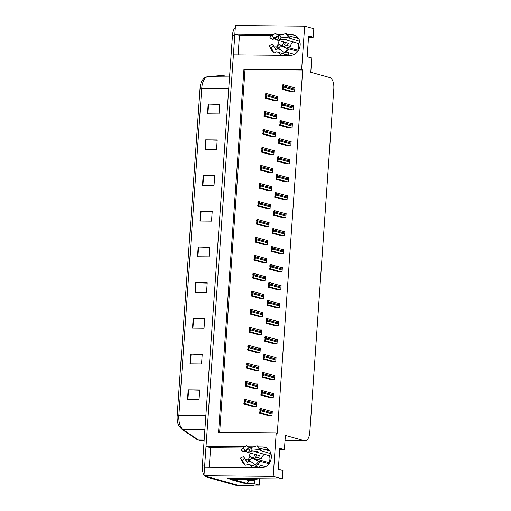 <?xml version="1.0" encoding="UTF-8"?>
<svg xmlns="http://www.w3.org/2000/svg" width="511" height="511" viewBox="0 0 511 511"><rect width="100%" height="100%" fill="white"/><g stroke="black" fill="none" stroke-linecap="round" stroke-linejoin="round"><path stroke-width="0.77" d="M282.43 45.837A10.482 9.153 105.6 0 1 283.924 42.017M277.652 47.236A10.482 9.153 105.6 0 1 277.671 46.092A10.482 9.153 105.6 0 1 277.69 45.888M277.709 45.664A10.482 9.153 105.6 0 1 279.376 40.739M253.59 458.214A10.482 9.153 105.6 0 1 255.085 454.394M250.537 453.116A10.482 9.153 -74.4 0 0 248.876 458.041M248.851 458.265A10.482 9.153 -74.4 0 0 248.838 458.476A10.482 9.153 -74.4 0 0 248.812 459.613M254.21 485.092A9.824 4.656 -89.5 0 1 252.939 485.45L238.522 485.316A9.824 4.656 -89.5 0 1 237.928 485.233L203.972 475.722L204.566 467.214L261.383 467.737A10.482 9.153 -74.4 0 0 271.188 458.629A10.482 9.153 -74.4 0 0 264.934 447.253A10.482 9.153 -74.4 0 0 262.833 446.953L258.636 446.914M246.615 483.144L246.57 483.745L244.36 483.131M230.614 479.28L227.548 478.417L282.347 478.922L282.941 470.414L278.329 469.124L279.785 448.345L284.391 449.635L285.387 435.41L304.499 440.763A9.824 4.656 90.5 0 0 305.093 440.846A9.824 4.656 90.5 0 0 309.794 432.312L333.824 88.646A9.824 4.656 90.5 0 0 329.895 77.615L310.784 72.262L311.774 58.037L307.168 56.747L308.618 35.962L313.23 37.258L313.824 28.75L304.665 26.182L235.45 25.55L234.856 34.058L273.596 34.409M254.951 479.427L254.644 483.821L246.57 483.745M254.644 483.821L259.345 485.137L259.799 478.718M252.939 485.45A9.824 4.656 -89.5 0 1 252.351 485.367L251.271 485.067L259.345 485.137M304.665 26.182L301.624 69.694L243.945 69.164L218.548 432.319L276.227 432.849L273.187 476.354L282.347 478.922M273.187 476.354L203.972 475.722M244.756 446.786L206.022 446.435L233.406 54.837L290.216 55.36A10.482 9.153 -74.4 0 0 300.027 46.252A10.482 9.153 -74.4 0 0 293.774 34.876A10.482 9.153 -74.4 0 0 291.672 34.576L287.476 34.537M282.283 34.492L276.962 34.441M253.45 446.87L248.129 446.818M238.1 54.881L239.467 35.348L234.856 34.058M242.968 448.019L210.628 447.725L209.267 467.258M210.628 447.725L206.022 446.435M284.914 55.309A10.482 9.153 105.6 0 1 283.739 53.802M294.924 37.086L297.479 37.111M308.529 37.214L313.23 37.258M256.075 467.686A10.482 9.153 105.6 0 1 254.906 466.179M266.09 449.463L268.645 449.488M279.696 449.591L284.391 449.635M276.227 432.849L277.307 433.149L302.697 69.994L301.624 69.694M302.697 69.994L245.018 69.47L219.647 432.332M245.018 69.47L243.945 69.164M279.287 253.545L283.311 253.782L283.631 249.24L281.599 249.221M280.545 235.558L284.57 235.795L284.882 231.253L282.858 231.234M281.804 217.571L285.828 217.807L286.141 213.259L284.116 213.24M283.062 199.584L287.086 199.82L287.399 195.272L285.374 195.253M285.579 163.603L289.596 163.839L289.916 159.298L287.885 159.279M284.32 181.59L288.338 181.827L288.658 177.285L286.633 177.266M289.347 109.635L293.371 109.878L293.691 105.33L291.66 105.311M288.089 127.629L292.113 127.865L292.433 123.317L290.401 123.298M286.831 145.616L290.855 145.852L291.174 141.304L289.143 141.285M278.029 271.539L282.053 271.775L282.372 267.227L280.341 267.208M276.77 289.526L280.795 289.763L281.114 285.215L279.083 285.195M275.512 307.513L279.536 307.75L279.856 303.208L277.824 303.189M274.254 325.501L278.278 325.737L278.597 321.195L276.566 321.176M272.995 343.488L277.019 343.731L277.339 339.183L275.308 339.163M271.737 361.481L275.761 361.718L276.081 357.17L274.049 357.151M270.479 379.469L274.503 379.705L274.822 375.157L272.791 375.144M269.22 397.456L273.244 397.692L273.564 393.151L271.533 393.131M267.962 415.443L271.986 415.686L272.306 411.138L270.274 411.119M290.606 91.648L294.63 91.884L294.949 87.343L292.918 87.324M269.821 154.456L273.845 154.699L274.164 150.151L272.133 150.132M271.079 136.469L275.103 136.705L275.423 132.164L273.391 132.145M272.337 118.482L276.362 118.718L276.681 114.17L274.65 114.157M268.569 172.45L272.587 172.686L272.906 168.138L270.875 168.119M267.31 190.437L271.335 190.673L271.648 186.125L269.623 186.113M266.052 208.424L270.076 208.66L270.389 204.119L268.364 204.1M264.794 226.411L268.818 226.654L269.131 222.106L267.106 222.087M263.535 244.405L267.56 244.641L267.873 240.093L265.848 240.074M262.277 262.392L266.301 262.628L266.621 258.081L264.589 258.068M261.019 280.379L265.043 280.616L265.362 276.074L263.331 276.055M259.76 298.367L263.785 298.609L264.104 294.061L262.073 294.042M258.502 316.36L262.526 316.596L262.846 312.049L260.814 312.029M257.244 334.347L261.268 334.584L261.587 330.036L259.556 330.017M255.985 352.335L260.01 352.571L260.329 348.029L258.298 348.01M254.727 370.322L258.751 370.564L259.071 366.017L257.039 365.997M253.469 388.315L257.493 388.552L257.812 384.004L255.781 383.985M252.21 406.302L256.235 406.539L256.554 401.991L254.523 401.972M273.596 100.495L277.62 100.731L277.939 96.183L275.908 96.164M250.358 464.901A10.482 9.153 -74.4 0 0 253.041 467.661M281.88 55.284A10.482 9.153 105.6 0 1 279.191 52.524M271.801 35.642L239.467 35.348M204.604 467.214A9.824 4.656 -89.5 0 1 204.655 465.981L234.773 35.291A9.824 4.656 -89.5 0 1 234.894 34.065M206.278 476.993L235.622 485.214A9.824 4.656 -89.5 0 0 236.21 485.297L238.522 485.316A9.824 4.656 -89.5 0 1 237.928 485.233L208.584 477.012L206.278 476.993A9.824 4.656 -89.5 0 1 204.707 475.933M177.176 415.584L200.063 88.275A11.791 5.589 -89.5 0 1 201.66 81.581C203.02 78.7 204.962 77.091 207.479 76.765A3.277 2.881 84.8 0 1 207.728 76.759A13.101 6.209 90.5 0 0 201.756 88.128L178.869 415.43A3.277 0.364 -176 0 0 177.176 415.584A11.791 5.589 -89.5 0 0 178.62 425.305L181.718 429.24A3.277 2.753 123.8 0 0 183.053 429.642L198.498 439.997A13.101 6.209 90.5 0 0 199.552 440.488A13.101 6.209 90.5 0 0 200.338 440.603L204.119 440.642M204.023 474.981A9.824 4.656 -89.5 0 1 202.35 465.962L232.467 35.272A9.824 4.656 -89.5 0 1 235.316 27.517M203.18 175.541L214.716 175.65L214.032 185.391L202.497 185.282L203.18 175.541L203.595 175.548L202.918 185.289M205.678 139.822L217.213 139.931L216.53 149.672L204.994 149.563L205.678 139.822L206.093 139.835L205.416 149.57M208.175 104.103L219.711 104.212L219.027 113.953L207.492 113.844L208.175 104.103L208.59 104.116L207.913 113.851M195.681 282.692L207.217 282.8L206.54 292.541L195.004 292.439L195.681 282.692L196.103 282.704L195.426 292.439M193.184 318.41L204.719 318.519L204.042 328.26L192.506 328.151L193.184 318.41L193.605 318.423L192.928 328.158M190.686 354.129L202.222 354.238L201.545 363.979L190.009 363.87L190.686 354.129L191.108 354.142L190.424 363.877M188.189 389.848L199.724 389.95L199.047 399.698L187.511 399.589L188.189 389.848L188.61 389.855L187.927 399.596M200.682 211.26L212.212 211.362L211.535 221.103L199.999 221.001L200.682 211.26L201.098 211.267L200.421 221.001M198.179 246.979L209.714 247.081L209.037 256.822L197.501 256.72L198.179 246.979L198.6 246.985L197.923 256.72M209.702 247.343L198.6 246.985M212.199 211.631L201.098 211.267M199.712 390.219L188.61 389.855M202.209 354.5L191.108 354.142M204.707 318.781L193.605 318.423M207.204 283.062L196.103 282.704M219.692 104.474L208.59 104.116M217.194 140.193L206.093 139.835M214.697 175.912L203.595 175.548M265.969 95.378L265.401 95.218L265.886 94.822M265.918 94.854L265.196 98.138L266.57 96.592A1.635 1.431 -74.4 0 0 266.755 95.908L266.825 94.931A1.635 1.431 -74.4 0 0 266.736 94.241L265.976 93.507L265.49 93.922L265.401 95.218M277.901 96.726L266.263 93.507M274.337 100.699L265.196 98.138M265.682 97.729L266.148 94.241L266.736 94.241M265.988 96.585L266.57 96.592M266.148 94.241L265.976 93.507M282.979 86.531L282.411 86.372L282.896 85.976M282.928 86.008L282.206 89.297L283.579 87.745A1.635 1.431 -74.4 0 0 283.765 87.062L283.835 86.084A1.635 1.431 -74.4 0 0 283.746 85.401L282.985 84.66L282.5 85.075L282.411 86.372M294.911 87.879L283.273 84.666M291.347 91.859L282.206 89.297M282.692 88.882L283.158 85.394L283.746 85.401M282.998 87.739L283.579 87.745M283.158 85.394L282.985 84.66M264.711 113.365L264.142 113.206L264.628 112.81M264.66 112.842L263.938 116.131L265.311 114.579A1.635 1.431 -74.4 0 0 265.496 113.896L265.567 112.918A1.635 1.431 -74.4 0 0 265.477 112.235L264.717 111.494L264.232 111.909L264.142 113.206M276.643 114.713L265.005 111.5M273.078 118.686L263.938 116.131M264.423 115.716L264.89 112.228L265.477 112.235M264.73 114.573L265.311 114.579M264.89 112.228L264.717 111.494M263.452 131.353L262.884 131.193L263.369 130.803M263.401 130.835L262.68 134.118L264.053 132.566A1.635 1.431 -74.4 0 0 264.238 131.883L264.308 130.912A1.635 1.431 -74.4 0 0 264.219 130.222L263.459 129.487L262.973 129.896L262.884 131.193M275.384 132.7L263.746 129.487M271.82 136.68L262.68 134.118M263.165 133.703L263.638 130.216L264.219 130.222M263.472 132.56L264.053 132.566M263.638 130.216L263.459 129.487M262.2 149.346L261.626 149.186L262.111 148.79M262.149 148.822L261.421 152.106L262.795 150.553A1.635 1.431 -74.4 0 0 262.98 149.87L263.05 148.899A1.635 1.431 -74.4 0 0 262.961 148.209L262.2 147.475L261.715 147.883L261.626 149.186M274.126 150.688L262.488 147.475M270.568 154.667L261.421 152.106M261.907 151.697L262.379 148.203L262.961 148.209M262.213 150.553L262.795 150.553M262.379 148.203L262.2 147.475M281.721 104.519L281.152 104.359L281.638 103.969M281.67 104.001L280.948 107.284L282.321 105.732A1.635 1.431 -74.4 0 0 282.506 105.049L282.577 104.078A1.635 1.431 -74.4 0 0 282.487 103.388L281.727 102.654L281.242 103.062L281.152 104.359M293.653 105.866L282.015 102.654M290.088 109.846L280.948 107.284M281.433 106.876L281.9 103.382L282.487 103.388M281.74 105.732L282.321 105.732M281.9 103.382L281.727 102.654M280.462 122.512L279.894 122.353L280.379 121.957M280.411 121.988L279.689 125.272L281.063 123.726A1.635 1.431 -74.4 0 0 281.248 123.036L281.318 122.065A1.635 1.431 -74.4 0 0 281.229 121.375L280.469 120.641L279.983 121.05L279.894 122.353M292.394 123.854L280.756 120.641M288.83 127.833L279.689 125.272M280.175 124.863L280.641 121.369L281.229 121.375M280.482 123.719L281.063 123.726M280.641 121.369L280.469 120.641M279.21 140.499L278.636 140.34L279.121 139.944M279.159 139.976L278.431 143.259L279.804 141.713A1.635 1.431 -74.4 0 0 279.99 141.03L280.06 140.052A1.635 1.431 -74.4 0 0 279.971 139.362L279.21 138.628L278.725 139.043L278.636 140.34M291.136 141.847L279.498 138.634M287.572 145.82L278.431 143.259M278.917 142.85L279.389 139.362L279.971 139.362M279.223 141.707L279.804 141.713M279.389 139.362L279.21 138.628M277.952 158.487L277.377 158.327L277.863 157.931M277.901 157.963L277.173 161.252L278.552 159.7A1.635 1.431 -74.4 0 0 278.731 159.017L278.802 158.04A1.635 1.431 -74.4 0 0 278.712 157.356L277.952 156.615L277.467 157.03L277.377 158.327M289.878 159.834L278.24 156.621M286.32 163.814L277.173 161.252M277.658 160.837L278.131 157.35L278.712 157.356M277.965 159.694L278.552 159.7M278.131 157.35L277.952 156.615M271.009 453.787L260.648 450.561A3.603 1.246 154.4 0 0 260.751 449.891A3.603 1.246 154.4 0 0 259.492 449.546L252.325 450.242A7.531 6.579 105.6 0 0 250.352 447.808L249.336 450.517A4.497 3.922 105.6 0 1 250.511 451.967L257.665 451.577A3.603 1.246 154.4 0 0 257.563 452.241A3.603 1.246 154.4 0 0 257.985 452.548L269.297 455.716A6.554 5.723 105.6 0 1 268.824 462.557L257.506 459.389A3.603 0.556 31.9 0 0 257.014 459.389A3.603 0.556 31.9 0 0 257.097 459.67L250.186 456.662L251.776 458.105L258.675 461.248A3.603 0.556 31.9 0 0 259.984 461.567A3.603 0.556 31.9 0 0 259.895 461.28L269.022 463.694M265.56 466.69L257.487 464.429M251.444 461.982L249.419 461.414A3.603 1.667 126.6 0 0 247.535 462.065L247.005 462.327L244.635 458.048L242.476 460.437L244.839 464.716A3.603 1.667 126.6 0 0 245.069 464.984A3.603 1.667 126.6 0 0 247.222 464.461L247.707 464.16L259.02 467.329A9.824 8.585 -74.4 0 0 259.601 467.718M256.643 454.828A9.824 8.585 -74.4 0 0 255.756 457.319L261.479 458.731A6.554 5.723 105.6 0 1 264.436 454.356M250.281 448L248.429 447.157A3.603 1.239 56.7 0 0 246.168 445.828A3.603 1.239 56.7 0 0 246.161 445.835L243.364 447.745L245.165 450.478L247.963 448.569L248.448 449.009A3.603 1.239 56.7 0 0 249.515 450.025M259.722 448.173L269.297 450.855A9.824 8.585 -74.4 0 0 266.806 449.629A9.824 8.585 -74.4 0 0 264.046 449.386M245.478 459.568L245.504 459.561A3.603 1.246 -25.6 0 1 247.701 459.3L249.253 459.734M255.756 457.319L261.479 458.731M258.56 457.913A6.554 5.723 105.6 0 1 259.492 455.627L248.18 452.459A3.603 0.556 -148.1 0 1 246.066 451.469L245.459 451.162L243.785 451.903A4.497 3.922 105.6 0 1 245.101 450.517A4.497 3.922 105.6 0 1 245.165 450.478M254.497 451.583L261.504 453.544A6.554 5.723 105.6 0 1 261.517 453.538L261.504 453.544M250.186 456.662A4.497 3.922 105.6 0 1 248.806 458.086L249.464 460.5A7.531 6.579 105.6 0 0 251.776 458.105M244.635 458.048A4.497 3.922 105.6 0 1 243.46 456.598L240.502 458.003A7.531 6.579 105.6 0 0 242.476 460.437M252.325 450.242L250.511 451.967M243.785 451.903L241.051 450.134A7.531 6.579 105.6 0 1 243.262 447.808A7.531 6.579 105.6 0 1 243.364 447.745M250.352 447.808L256.554 445.931A3.603 1.667 -53.4 0 1 257.589 446.014L260.751 449.891M259.984 461.567L256.49 465.17A3.603 1.239 -123.3 0 1 255.238 464.812L249.464 460.5M245.069 464.984L241.907 461.107A3.603 1.246 -25.6 0 1 241.907 461.094L240.502 458.003M233.61 478.475A6.554 5.723 105.6 0 1 233.591 478.813L253.782 478.999A6.554 5.723 -74.4 0 0 255.641 478.679M233.591 478.813L235.13 479.248L255.315 479.427A6.554 5.723 -74.4 0 0 258.068 478.698M243.185 483.067A6.554 3.104 90.5 0 0 243.581 483.119L246.468 483.151A6.554 3.104 -89.5 0 1 246.072 483.093L233.476 479.561L230.589 479.535L243.185 483.067L246.072 483.093M248.966 480.583A6.554 3.104 -89.5 0 1 246.468 483.151M230.665 478.449A6.554 3.104 -89.5 0 1 230.589 479.535M233.546 478.475A6.554 3.104 -89.5 0 1 233.476 479.561M260.335 465.227L259.02 467.329M271.169 454.49L269.297 455.716M268.824 462.557L269.476 463.043M299.842 41.41L289.481 38.184A3.603 1.246 154.4 0 0 289.584 37.514A3.603 1.246 154.4 0 0 288.332 37.169L281.159 37.865A7.531 6.579 105.6 0 0 279.185 35.425L278.169 38.14A4.497 3.922 105.6 0 1 279.351 39.59L286.499 39.2A3.603 1.246 154.4 0 0 286.396 39.864A3.603 1.246 154.4 0 0 286.818 40.171L298.137 43.339A6.554 5.723 105.6 0 1 297.658 50.18L286.339 47.012A3.603 0.556 31.9 0 0 285.847 47.012A3.603 0.556 31.9 0 0 285.936 47.293L279.019 44.285L280.609 45.728L287.514 48.871A3.603 0.556 31.9 0 0 288.817 49.184A3.603 0.556 31.9 0 0 288.734 48.903L297.856 51.317M294.393 54.313L286.32 52.052M280.284 49.605L278.252 49.037A3.603 1.667 126.6 0 0 276.368 49.688L275.838 49.95L273.474 45.671L271.309 48.06L273.679 52.339A3.603 1.667 126.6 0 0 273.909 52.601A3.603 1.667 126.6 0 0 276.055 52.084L276.54 51.783L287.859 54.952A9.824 8.585 -74.4 0 0 288.434 55.341M285.477 42.451A9.824 8.585 -74.4 0 0 284.595 44.942L290.312 46.354A6.554 5.723 105.6 0 1 293.276 41.979M279.115 35.617L277.269 34.78A3.603 1.239 56.7 0 0 275.007 33.451A3.603 1.239 56.7 0 0 275.001 33.458L272.197 35.361L274.005 38.101L276.802 36.192L277.281 36.632A3.603 1.239 56.7 0 0 278.354 37.648M288.555 35.796L298.13 38.478A9.824 8.585 -74.4 0 0 295.645 37.252A9.824 8.585 -74.4 0 0 292.886 37.009M274.311 47.191L274.337 47.184A3.603 1.246 -25.6 0 1 276.534 46.923L278.086 47.357M284.595 44.942L290.312 46.354M287.393 45.536A6.554 5.723 105.6 0 1 288.332 43.25L277.013 40.082A3.603 0.556 -148.1 0 1 274.905 39.092L274.292 38.785L272.625 39.526A4.497 3.922 105.6 0 1 273.941 38.14A4.497 3.922 105.6 0 1 274.005 38.101M283.337 39.206L290.344 41.167A6.554 5.723 105.6 0 1 290.357 41.161L290.344 41.167M279.019 44.285A4.497 3.922 105.6 0 1 277.639 45.709L278.297 48.123A7.531 6.579 105.6 0 0 280.609 45.728M273.474 45.671A4.497 3.922 105.6 0 1 272.293 44.221L269.335 45.626A7.531 6.579 105.6 0 0 271.309 48.06M281.159 37.865L279.351 39.59M272.625 39.526L269.885 37.757A7.531 6.579 105.6 0 1 272.095 35.431A7.531 6.579 105.6 0 1 272.197 35.361M279.185 35.425L285.394 33.554A3.603 1.667 -53.4 0 1 286.422 33.637L289.584 37.514M288.817 49.184L285.323 52.793A3.603 1.239 -123.3 0 1 284.071 52.435L278.297 48.123M273.909 52.601L270.747 48.724A3.603 1.246 -25.6 0 1 270.741 48.717L269.335 45.626M289.169 52.85L287.859 54.952M300.002 42.113L298.137 43.339M297.658 50.18L298.309 50.666M254.286 479.42A1.635 0.779 -89.5 0 1 253.526 480.621A1.635 0.779 -89.5 0 1 253.424 480.608L249.01 479.369M260.942 167.333L260.367 167.174L260.853 166.778M260.891 166.81L260.163 170.093L261.543 168.547A1.635 1.431 -74.4 0 0 261.721 167.864L261.792 166.886A1.635 1.431 -74.4 0 0 261.702 166.196L260.942 165.462L260.463 165.871L260.367 167.174M272.868 168.681L261.23 165.462M269.31 172.654L260.163 170.093M260.648 169.684L261.121 166.196L261.702 166.196M260.955 168.541L261.543 168.547M261.121 166.196L260.942 165.462M259.684 185.321L259.109 185.161L259.601 184.765M259.633 184.797L258.905 188.086L260.284 186.534A1.635 1.431 -74.4 0 0 260.463 185.851L260.533 184.873A1.635 1.431 -74.4 0 0 260.444 184.19L259.684 183.449L259.205 183.864L259.109 185.161M271.609 186.668L259.971 183.455M268.051 190.641L258.905 188.086M259.39 187.671L259.863 184.184L260.444 184.19M259.697 186.528L260.284 186.534M259.863 184.184L259.684 183.449M258.425 203.308L257.851 203.148L258.342 202.758M258.374 202.79L257.646 206.074L259.026 204.521A1.635 1.431 -74.4 0 0 259.205 203.838L259.275 202.861A1.635 1.431 -74.4 0 0 259.186 202.177L258.425 201.443L257.946 201.851L257.851 203.148M270.351 204.655L258.713 201.443M266.793 208.635L257.646 206.074M258.132 205.658L258.604 202.171L259.186 202.177M258.438 204.515L259.026 204.521M258.604 202.171L258.425 201.443M276.694 176.474L276.119 176.314L276.604 175.925M276.643 175.956L275.914 179.24L277.294 177.687A1.635 1.431 -74.4 0 0 277.473 177.004L277.543 176.033A1.635 1.431 -74.4 0 0 277.454 175.343L276.694 174.609L276.215 175.018L276.119 176.314M288.619 177.822L276.981 174.609M285.061 181.801L275.914 179.24M276.4 178.824L276.873 175.337L277.454 175.343M276.707 177.681L277.294 177.687M276.873 175.337L276.694 174.609M275.435 194.467L274.861 194.308L275.352 193.912M275.384 193.944L274.656 197.227L276.036 195.681A1.635 1.431 -74.4 0 0 276.215 194.991L276.285 194.02A1.635 1.431 -74.4 0 0 276.195 193.33L275.435 192.596L274.956 193.005L274.861 194.308M287.361 195.809L275.723 192.596M283.803 199.788L274.656 197.227M275.142 196.818L275.614 193.324L276.195 193.33M275.448 195.675L276.036 195.681M275.614 193.324L275.435 192.596M274.177 212.455L273.602 212.295L274.094 211.899M274.126 211.931L273.398 215.214L274.777 213.668A1.635 1.431 -74.4 0 0 274.956 212.985L275.027 212.008A1.635 1.431 -74.4 0 0 274.937 211.318L274.177 210.583L273.698 210.998L273.602 212.295M286.103 213.802L274.464 210.589M282.545 217.775L273.398 215.214M273.883 214.805L274.356 211.318L274.937 211.318M274.19 213.662L274.777 213.668M274.356 211.318L274.177 210.583M257.167 221.301L256.599 221.142L257.084 220.746M257.116 220.778L256.394 224.061L257.768 222.509A1.635 1.431 -74.4 0 0 257.946 221.825L258.017 220.854A1.635 1.431 -74.4 0 0 257.927 220.164L257.167 219.43L256.688 219.839L256.599 221.142M269.099 222.643L257.455 219.43M265.535 226.622L256.394 224.061M256.873 223.652L257.346 220.158L257.927 220.164M257.18 222.509L257.768 222.509M257.346 220.158L257.167 219.43M255.909 239.289L255.34 239.129L255.826 238.733M255.858 238.765L255.136 242.048L256.509 240.502A1.635 1.431 -74.4 0 0 256.688 239.812L256.758 238.841A1.635 1.431 -74.4 0 0 256.675 238.152L255.909 237.417L255.43 237.826L255.34 239.129M267.841 240.636L256.196 237.417M264.276 244.609L255.136 242.048M255.615 241.639L256.088 238.152L256.675 238.152M255.922 240.496L256.509 240.502M256.088 238.152L255.909 237.417M254.65 257.276L254.082 257.116L254.567 256.72M254.599 256.752L253.878 260.042L255.251 258.489A1.635 1.431 -74.4 0 0 255.436 257.806L255.5 256.829A1.635 1.431 -74.4 0 0 255.417 256.145L254.65 255.404L254.171 255.819L254.082 257.116M266.582 258.623L254.944 255.411M263.018 262.597L253.878 260.042M254.357 259.626L254.829 256.139L255.417 256.145M254.663 258.483L255.251 258.489M254.829 256.139L254.65 255.404M253.392 275.263L252.824 275.103L253.309 274.714M253.341 274.746L252.619 278.029L253.993 276.477A1.635 1.431 -74.4 0 0 254.178 275.793L254.242 274.816A1.635 1.431 -74.4 0 0 254.159 274.132L253.399 273.391L252.913 273.807L252.824 275.103M265.324 276.611L253.686 273.398M261.76 280.59L252.619 278.029M253.098 277.614L253.571 274.126L254.159 274.132M253.405 276.47L253.993 276.477M253.571 274.126L253.399 273.391M252.134 293.257L251.565 293.097L252.051 292.701M252.083 292.733L251.361 296.016L252.734 294.464A1.635 1.431 -74.4 0 0 252.919 293.78L252.983 292.809A1.635 1.431 -74.4 0 0 252.9 292.12L252.14 291.385L251.655 291.794L251.565 293.097M264.066 294.598L252.428 291.385M260.501 298.577L251.361 296.016M251.84 295.607L252.313 292.113L252.9 292.12M252.147 294.464L252.734 294.464M252.313 292.113L252.14 291.385M272.919 230.442L272.35 230.282L272.836 229.886M272.868 229.918L272.146 233.208L273.519 231.655A1.635 1.431 -74.4 0 0 273.698 230.972L273.768 229.995A1.635 1.431 -74.4 0 0 273.679 229.311L272.919 228.57L272.44 228.985L272.35 230.282M284.851 231.79L273.206 228.577M281.286 235.769L272.146 233.208M272.625 232.792L273.098 229.305L273.679 229.311M272.931 231.649L273.519 231.655M273.098 229.305L272.919 228.57M271.66 248.429L271.092 248.269L271.577 247.88M271.609 247.912L270.887 251.195L272.261 249.643A1.635 1.431 -74.4 0 0 272.446 248.959L272.51 247.988A1.635 1.431 -74.4 0 0 272.427 247.298L271.66 246.564L271.181 246.973L271.092 248.269M283.592 249.777L271.948 246.564M280.028 253.756L270.887 251.195M271.367 250.78L271.839 247.292L272.427 247.298M271.673 249.636L272.261 249.643M271.839 247.292L271.66 246.564M270.402 266.423L269.834 266.263L270.319 265.867M270.351 265.899L269.629 269.182L271.002 267.636A1.635 1.431 -74.4 0 0 271.188 266.946L271.252 265.976A1.635 1.431 -74.4 0 0 271.169 265.286L270.402 264.551L269.923 264.96L269.834 266.263M282.334 267.764L270.696 264.551M278.77 271.743L269.629 269.182M270.108 268.773L270.581 265.279L271.169 265.286M270.415 267.63L271.002 267.636M270.581 265.279L270.402 264.551M269.144 284.41L268.575 284.25L269.061 283.854M269.093 283.886L268.371 287.169L269.744 285.623A1.635 1.431 -74.4 0 0 269.929 284.94L269.993 283.963A1.635 1.431 -74.4 0 0 269.91 283.273L269.15 282.538L268.665 282.953L268.575 284.25M281.076 285.758L269.438 282.545M277.511 289.731L268.371 287.169M268.85 286.76L269.323 283.273L269.91 283.273M269.156 285.617L269.744 285.623M269.323 283.273L269.15 282.538M267.885 302.397L267.317 302.237L267.802 301.841M267.834 301.873L267.112 305.163L268.486 303.611A1.635 1.431 -74.4 0 0 268.671 302.927L268.735 301.95A1.635 1.431 -74.4 0 0 268.652 301.266L267.892 300.525L267.406 300.941L267.317 302.237M279.817 303.745L268.179 300.532M276.253 307.718L267.112 305.163M267.592 304.748L268.064 301.26L268.652 301.266M267.898 303.604L268.486 303.611M268.064 301.26L267.892 300.525M250.875 311.244L250.307 311.084L250.792 310.688M250.824 310.72L250.103 314.003L251.476 312.457A1.635 1.431 -74.4 0 0 251.661 311.767L251.725 310.797A1.635 1.431 -74.4 0 0 251.642 310.107L250.882 309.372L250.396 309.781L250.307 311.084M262.807 312.591L251.169 309.372M259.243 316.565L250.103 314.003M250.582 313.594L251.054 310.1L251.642 310.107M250.895 312.451L251.476 312.457M251.054 310.1L250.882 309.372M249.617 329.231L249.049 329.071L249.534 328.675M249.566 328.707L248.844 331.997L250.218 330.445A1.635 1.431 -74.4 0 0 250.403 329.761L250.467 328.784A1.635 1.431 -74.4 0 0 250.384 328.1L249.624 327.359L249.138 327.775L249.049 329.071M261.549 330.579L249.911 327.366M257.985 334.552L248.844 331.997M249.33 331.582L249.796 328.094L250.384 328.1M249.636 330.438L250.218 330.445M249.796 328.094L249.624 327.359M248.359 347.218L247.79 347.058L248.276 346.669M248.308 346.701L247.586 349.984L248.959 348.432A1.635 1.431 -74.4 0 0 249.144 347.748L249.215 346.771A1.635 1.431 -74.4 0 0 249.125 346.088L248.365 345.347L247.88 345.762L247.79 347.058M260.291 348.566L248.653 345.353M256.726 352.545L247.586 349.984M248.071 349.569L248.538 346.081L249.125 346.088M248.378 348.425L248.959 348.432M248.538 346.081L248.365 345.347M247.1 365.212L246.532 365.052L247.017 364.656M247.049 364.688L246.328 367.971L247.701 366.419A1.635 1.431 -74.4 0 0 247.886 365.735L247.956 364.765A1.635 1.431 -74.4 0 0 247.867 364.075L247.107 363.34L246.621 363.749L246.532 365.052M259.032 366.553L247.394 363.34M255.468 370.532L246.328 367.971M246.813 367.562L247.279 364.068L247.867 364.075M247.12 366.419L247.701 366.419M247.279 364.068L247.107 363.34M245.842 383.199L245.274 383.039L245.759 382.643M245.791 382.675L245.069 385.958L246.443 384.413A1.635 1.431 -74.4 0 0 246.628 383.723L246.698 382.752A1.635 1.431 -74.4 0 0 246.609 382.062L245.848 381.327L245.363 381.736L245.274 383.039M257.774 384.547L246.136 381.327M254.21 388.52L245.069 385.958M245.555 385.55L246.021 382.056L246.609 382.062M245.861 384.406L246.443 384.413M246.021 382.056L245.848 381.327M244.59 401.186L244.015 401.026L244.501 400.63M244.539 400.662L243.811 403.952L245.184 402.4A1.635 1.431 -74.4 0 0 245.369 401.716L245.44 400.739A1.635 1.431 -74.4 0 0 245.35 400.056L244.59 399.315L244.105 399.73L244.015 401.026M256.516 402.534L244.878 399.321M252.951 406.507L243.811 403.952M244.296 403.537L244.769 400.049L245.35 400.056M244.603 402.393L245.184 402.4M244.769 400.049L244.59 399.315M266.627 320.384L266.059 320.225L266.544 319.835M266.576 319.867L265.854 323.15L267.227 321.598A1.635 1.431 -74.4 0 0 267.413 320.914L267.477 319.943A1.635 1.431 -74.4 0 0 267.394 319.254L266.633 318.519L266.148 318.928L266.059 320.225M278.559 321.732L266.921 318.519M274.995 325.711L265.854 323.15M266.333 322.735L266.806 319.247L267.394 319.254M266.646 321.591L267.227 321.598M266.806 319.247L266.633 318.519M265.369 338.378L264.8 338.218L265.286 337.822M265.318 337.854L264.596 341.137L265.969 339.591A1.635 1.431 -74.4 0 0 266.154 338.902L266.225 337.931A1.635 1.431 -74.4 0 0 266.135 337.241L265.375 336.506L264.89 336.915L264.8 338.218M277.301 339.719L265.663 336.506M273.736 343.699L264.596 341.137M265.081 340.728L265.548 337.234L266.135 337.241M265.388 339.585L265.969 339.591M265.548 337.234L265.375 336.506M264.11 356.365L263.542 356.205L264.027 355.809M264.059 355.841L263.337 359.124L264.711 357.579A1.635 1.431 -74.4 0 0 264.896 356.895L264.966 355.918A1.635 1.431 -74.4 0 0 264.877 355.228L264.117 354.493L263.631 354.909L263.542 356.205M276.042 357.713L264.404 354.493M272.478 361.686L263.337 359.124M263.823 358.716L264.289 355.228L264.877 355.228M264.13 357.572L264.711 357.579M264.289 355.228L264.117 354.493M262.852 374.352L262.284 374.193L262.769 373.797M262.801 373.828L262.079 377.118L263.452 375.566A1.635 1.431 -74.4 0 0 263.638 374.882L263.708 373.905A1.635 1.431 -74.4 0 0 263.619 373.222L262.858 372.481L262.373 372.896L262.284 374.193M274.784 375.7L263.146 372.487M271.22 379.673L262.079 377.118M262.565 376.703L263.031 373.215L263.619 373.222M262.871 375.559L263.452 375.566M263.031 373.215L262.858 372.481M261.594 392.339L261.025 392.18L261.511 391.79M261.543 391.822L260.821 395.105L262.194 393.553A1.635 1.431 -74.4 0 0 262.379 392.87L262.45 391.899A1.635 1.431 -74.4 0 0 262.36 391.209L261.6 390.474L261.115 390.883L261.025 392.18M273.526 393.687L261.887 390.474M269.961 397.667L260.821 395.105M261.306 394.69L261.779 391.202L262.36 391.209M261.613 393.547L262.194 393.553M261.779 391.202L261.6 390.474M260.342 410.333L259.767 410.173L260.252 409.777M260.291 409.809L259.562 413.092L260.936 411.54A1.635 1.431 -74.4 0 0 261.121 410.857L261.191 409.886A1.635 1.431 -74.4 0 0 261.102 409.196L260.342 408.461L259.856 408.87L259.767 410.173M272.267 411.674L260.629 408.461M268.709 415.654L259.562 413.092M260.048 412.684L260.521 409.19L261.102 409.196M260.355 411.54L260.936 411.54M260.521 409.19L260.342 408.461M266.883 448.09L262.833 446.953M252.351 485.367L235.622 485.214M304.499 440.763L285.023 440.584M295.722 35.713L291.672 34.576M200.338 440.603L197.163 439.594A3.277 2.753 123.8 0 0 198.498 439.997L204.157 440.048M200.063 88.275A3.277 0.364 4 0 1 201.756 88.128L228.749 88.371M205.863 415.679L178.869 415.43A13.101 6.209 90.5 0 0 183.053 429.642L204.873 429.847M207.479 76.765L223.748 75.296A3.277 2.881 84.8 0 1 223.997 75.289L207.728 76.759L229.548 76.957M224.291 75.277A13.101 6.209 90.5 0 0 223.997 75.289L223.748 75.296M202.35 465.962L204.655 465.981M232.467 35.272L234.773 35.291M277.812 98.01L266.825 94.931M277.741 98.981L266.755 95.908M276.649 100.724L265.969 97.729M294.821 89.163L283.835 86.084M294.751 90.14L283.765 87.062M293.653 91.878L282.979 88.888M276.553 115.997L265.567 112.918M276.483 116.974L265.496 113.896M275.391 118.712L264.711 115.722M275.295 133.984L264.308 130.912M275.225 134.961L264.238 131.883M274.132 136.699L263.452 133.71M274.037 151.978L263.05 148.899M273.973 152.949L262.98 149.87M272.874 154.686L262.194 151.697M293.563 107.15L282.577 104.078M293.493 108.128L282.506 105.049M292.401 109.865L281.721 106.876M292.305 125.144L281.318 122.065M292.235 126.115L281.248 123.036M291.142 127.852L280.462 124.863M291.046 143.131L280.06 140.052M290.976 144.102L279.99 141.03M289.884 145.846L279.204 142.85M289.788 161.118L278.802 158.04M289.724 162.096L278.731 159.017M288.626 163.833L277.946 160.844M249.419 461.414A6.554 5.723 105.6 0 1 247.701 459.3M248.18 452.459A6.554 5.723 105.6 0 1 249.643 450.772M246.066 451.469A7.748 6.764 105.6 0 1 248.448 449.009M247.535 462.065A7.748 6.764 105.6 0 1 245.504 459.561M245.689 451.258A8.08 7.058 105.6 0 1 248.174 448.69M247.222 462.308A8.08 7.058 105.6 0 1 246.807 461.97M245.459 451.162A8.163 7.128 105.6 0 1 247.746 448.715M256.554 445.931A11.204 9.786 105.6 0 1 259.492 449.546M258.675 461.248A11.204 9.786 105.6 0 1 255.238 464.812M243.262 447.808L246.008 445.937A11.204 9.786 105.6 0 1 246.161 445.835M244.839 464.716A11.204 9.786 105.6 0 1 241.907 461.094M253.782 478.999L255.315 479.427M278.252 49.037A6.554 5.723 105.6 0 1 276.534 46.923M277.013 40.082A6.554 5.723 105.6 0 1 278.482 38.395M274.905 39.092A7.748 6.764 105.6 0 1 277.281 36.632M276.368 49.688A7.748 6.764 105.6 0 1 274.337 47.184M274.528 38.881A8.08 7.058 105.6 0 1 277.007 36.313M276.055 49.925A8.08 7.058 105.6 0 1 275.64 49.593M274.292 38.785A8.163 7.128 105.6 0 1 276.579 36.338M285.394 33.554A11.204 9.786 105.6 0 1 288.332 37.169M287.514 48.871A11.204 9.786 105.6 0 1 284.071 52.435M272.095 35.431L274.848 33.56A11.204 9.786 105.6 0 1 275.001 33.458M273.679 52.339A11.204 9.786 105.6 0 1 270.741 48.717M253.424 480.608L247.656 480.557M272.778 169.965L261.792 166.886M272.714 170.936L261.721 167.864M271.616 172.673L260.936 169.684M271.52 187.952L260.533 184.873M271.456 188.929L260.463 185.851M270.357 190.667L259.677 187.678M270.262 205.939L259.275 202.861M270.198 206.917L259.205 203.838M269.099 208.654L258.419 205.665M288.53 179.106L277.543 176.033M288.466 180.083L277.473 177.004M287.367 181.82L276.687 178.831M287.271 197.099L276.285 194.02M287.208 198.07L276.215 194.991M286.109 199.807L275.429 196.818M286.013 215.086L275.027 212.008M285.949 216.057L274.956 212.985M284.851 217.801L274.171 214.805M269.003 223.933L258.017 220.854M268.939 224.904L257.946 221.825M267.841 226.641L257.161 223.652M267.751 241.92L256.758 238.841M267.681 242.891L256.688 239.812M266.582 244.628L255.902 241.639M266.493 259.907L255.5 256.829M266.423 260.885L255.436 257.806M265.324 262.622L254.644 259.633M265.235 277.895L254.242 274.816M265.164 278.872L254.178 275.793M264.066 280.609L253.386 277.62M263.976 295.888L252.983 292.809M263.906 296.859L252.919 293.78M262.807 298.596L252.127 295.607M284.755 233.073L273.768 229.995M284.691 234.051L273.698 230.972M283.592 235.788L272.912 232.799M283.503 251.061L272.51 247.988M283.433 252.038L272.446 248.959M282.334 253.775L271.654 250.786M282.244 269.054L271.252 265.976M282.174 270.025L271.188 266.946M281.076 271.763L270.396 268.773M280.986 287.041L269.993 283.963M280.916 288.012L269.929 284.94M279.817 289.756L269.137 286.76M279.728 305.029L268.735 301.95M279.658 306.006L268.671 302.927M278.559 307.743L267.879 304.754M262.718 313.875L251.725 310.797M262.648 314.846L251.661 311.767M261.549 316.584L250.875 313.594M261.46 331.863L250.467 328.784M261.389 332.833L250.403 329.761M260.291 334.577L249.617 331.582M260.201 349.85L249.215 346.771M260.131 350.827L249.144 347.748M259.032 352.564L248.359 349.575M258.943 367.837L247.956 364.765M258.873 368.814L247.886 365.735M257.78 370.552L247.1 367.562M257.685 385.831L246.698 382.752M257.614 386.801L246.628 383.723M256.522 388.539L245.842 385.55M256.426 403.818L245.44 400.739M256.356 404.789L245.369 401.716M255.264 406.532L244.584 403.537M278.469 323.016L267.477 319.943M278.399 323.993L267.413 320.914M277.301 325.731L266.627 322.741M277.211 341.009L266.225 337.931M277.141 341.98L266.154 338.902M276.042 343.718L265.369 340.728M275.953 358.997L264.966 355.918M275.883 359.968L264.896 356.895M274.79 361.711L264.11 358.716M274.694 376.984L263.708 373.905M274.624 377.961L263.638 374.882M273.532 379.699L262.852 376.709M273.436 394.971L262.45 391.899M273.366 395.948L262.379 392.87M272.274 397.686L261.594 394.696M272.178 412.965L261.191 409.886M272.114 413.936L261.121 410.857M271.015 415.673L260.335 412.684M305.093 440.846L285.017 440.667M197.163 439.594L181.718 429.24M269.374 450.344L266.806 449.629M257.563 452.241L257.02 451.341M298.207 37.967L295.645 37.252M286.396 39.864L285.86 38.964M253.526 480.621L247.758 480.57"/></g></svg>

